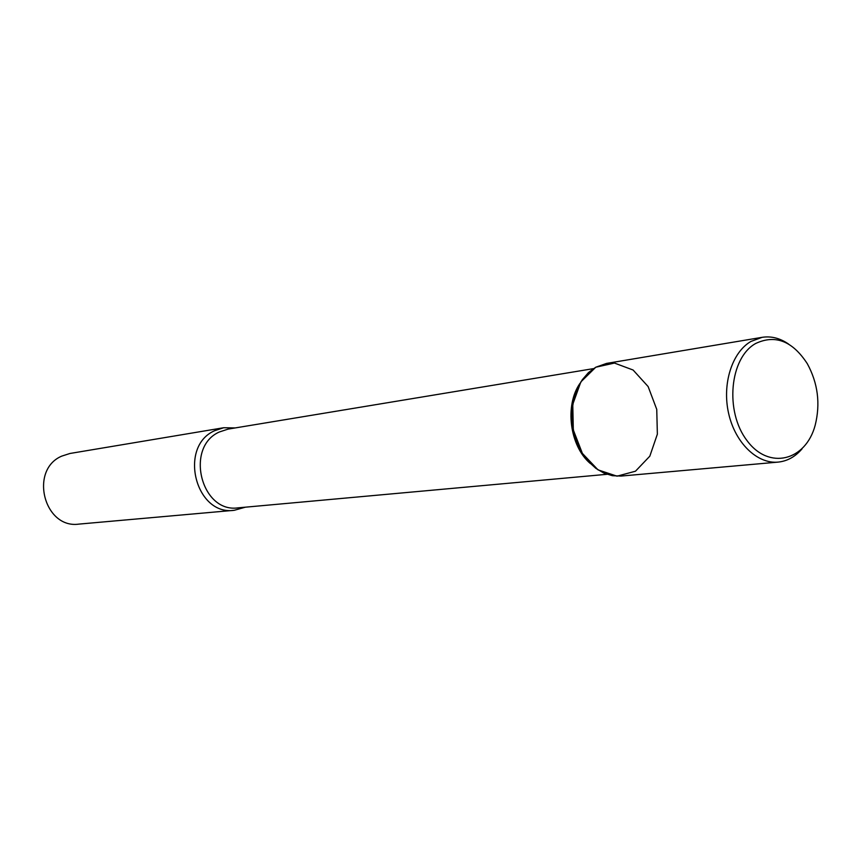 <?xml version="1.0" encoding="UTF-8"?>
<svg xmlns="http://www.w3.org/2000/svg" width="861" height="861" viewBox="0 0 861 861"><rect width="100%" height="100%" fill="white"/><g stroke="black" fill="none" stroke-linecap="round" stroke-linejoin="round"><path stroke-width="1.29" d="M788.654 344.131C780.12 338.19 771.273 335.919 762.125 337.329L606.564 363.407L595.769 367.227L580.841 381.929L572.769 404.347L573.308 429.94L582.38 453.392L598.04 469.88L617.036 476.176L635.483 471.204L649.818 456.179L657.363 434.148L656.749 409.384L648.129 386.557L633.093 370.015L614.442 363.062L595.769 367.227L588.483 372.565L582.24 379.809L577.3 388.666L573.889 398.794L572.135 409.793L572.124 421.19L573.867 432.534L577.29 443.329L582.24 453.155L588.504 461.604L595.834 468.341L603.916 473.098L612.408 475.702L620.985 476.068L778.107 462.109C787.309 461.162 795.295 456.739 802.065 448.839M580.002 383.328C564.472 405.423 569.67 446.009 590.269 463.476M235.236 427.928L223.699 427.734L214.561 430.737C178.109 446.633 195.479 516.126 234.267 510.293L245.385 507.183M223.699 427.734L69.967 453.478L61.734 456.126C28.919 469.988 44.094 529.224 79.008 524.101L234.267 510.293M755.624 343.517C729.601 357.907 724.628 411.644 747.047 440.638C768.884 470.354 805.713 460.99 815.184 425.226C820.544 403.691 817.918 383.167 807.295 363.676C792.497 340.988 775.266 334.262 755.624 343.517M762.125 337.329L750.932 341.44C731.947 352.364 721.905 384.2 728.654 413.549C735.24 442.952 757.239 464.144 778.107 462.109M593.477 368.626L228.09 429.112L219.318 431.996C184.598 447.193 201.216 513.468 238.174 507.839L607.005 474.303"/></g></svg>
